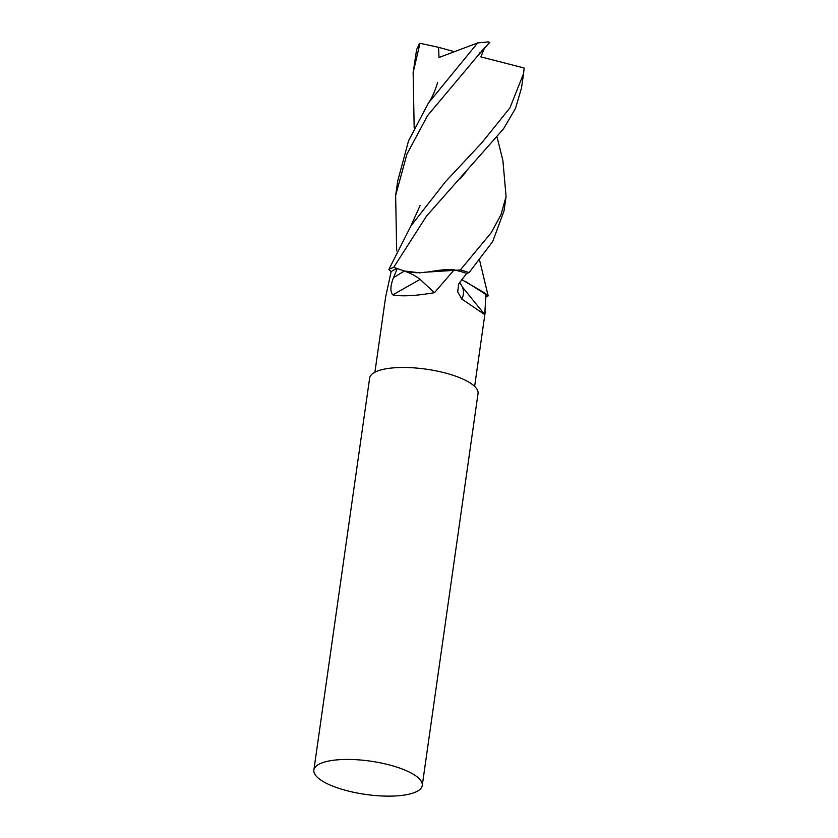 <?xml version="1.0" encoding="UTF-8"?>
<svg xmlns="http://www.w3.org/2000/svg" width="838" height="838" viewBox="0 0 838 838"><rect width="100%" height="100%" fill="white"/><g stroke="black" fill="none" stroke-linecap="round" stroke-linejoin="round"><path stroke-width="1.26" d="M416.622 49.631L413.134 72.55L419.985 43.283A54.742 16.823 -171.9 0 0 419.409 43.723L416.622 49.631M479.587 260.22L488.177 295.898L465.897 281.725M414.182 127.973L413.134 72.55M452.845 51.244L438.546 47.326L439.018 57.487L477.639 42.937L488.145 41.9A54.742 16.823 -171.9 0 1 489.769 42.288L477.639 55.937L480.205 52.396M419.985 43.283L438.546 47.326M497.102 137.264L502.894 160.529L506.068 196.542L500.988 214.685L491.288 232.608L460.355 269.951L424.238 272.277M477.639 42.937L428.375 103.116L408.535 140.868L397.683 181.123L395.641 195.474L406.933 154.129L427.548 115.634L483.578 48.845M396.678 250.897L395.641 195.474M484.699 47.515L480.876 56.89L524.138 68.004L523.572 73.555L509.954 107.83L481.682 142.963L445.481 181.689L410.903 225.946L388.863 269.459L391.126 271.69L385.606 297.081L374.911 372.208M420.048 272.884L404.356 270.988L393.713 267.353A54.742 16.823 -171.9 0 0 388.863 269.459M393.713 267.353L426.532 216.068L503.481 128.863L515.475 108.469L521.519 87.98L523.572 73.555M461.581 279.504L485.914 293.667L484.773 314.648L462.503 287.162C464.001 291.477 463.749 295.416 461.748 298.998L457.663 291.792L458.774 283.831L466.682 273.387L469.091 272.591A54.742 16.823 -171.9 0 0 460.355 269.951M469.091 272.591L492.713 241.522L504.026 210.904L506.068 196.542M486.071 296.966A54.742 16.823 -171.9 0 0 488.177 295.898M393.525 295.07C402.9 296.558 416.538 295.762 434.44 292.692L420.1 279.368C416.339 276.278 411.091 273.492 404.356 270.988L397.254 268.558L393.451 277.734C390.299 286.02 390.079 291.718 392.802 294.85L393.525 295.07M461.748 298.998L484.773 314.648M466.651 273.398A50.364 15.472 -171.9 0 0 454.165 269.867L434.44 292.692M422.247 785.499L478.037 393.535A54.742 16.823 -171.9 0 0 440.966 371.925A54.742 16.823 -171.9 0 0 379.027 370.501A54.742 16.823 -171.9 0 0 369.642 378.116L313.862 770.08A54.742 16.823 -171.9 0 0 350.933 791.69A54.742 16.823 -171.9 0 0 412.862 793.115A54.742 16.823 -171.9 0 0 422.247 785.499A54.742 16.823 -171.9 0 0 385.187 763.889A54.742 16.823 -171.9 0 0 323.248 762.454A54.742 16.823 -171.9 0 0 313.862 770.08M397.233 268.6A50.364 15.472 -171.9 0 0 391.126 271.69M393.451 277.734L404.356 270.988C424.688 276.048 434.849 268.244 454.165 269.867M462.503 287.162L459.591 282.197M420.1 279.368L392.802 294.85M466.148 171.696L460.188 178.808L462.775 175.257M410.903 225.935L420.089 205.551M428.375 103.116C431.769 98.434 434.838 91.572 437.604 82.522M485.317 311.265L474.633 386.402"/></g></svg>

